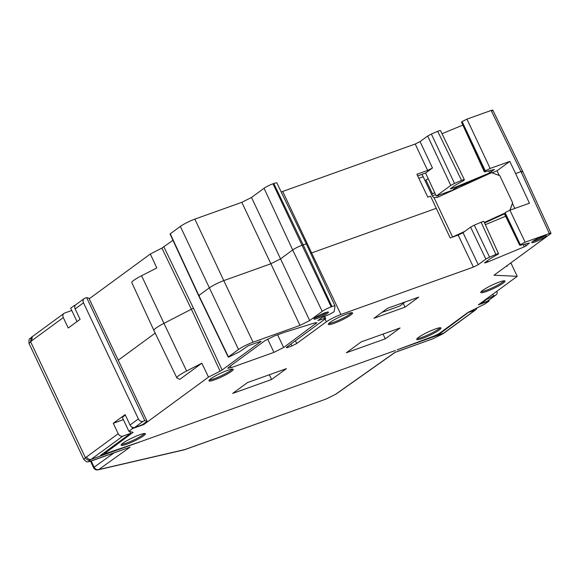 <?xml version="1.0" encoding="UTF-8"?>
<svg xmlns="http://www.w3.org/2000/svg" width="580" height="580" viewBox="0 0 580 580"><rect width="100%" height="100%" fill="white"/><g stroke="black" fill="none" stroke-linecap="round" stroke-linejoin="round"><path stroke-width="0.87" d="M71.775 310.496L64.656 313.04A3.886 3.132 53.8 0 0 64.003 313.388A3.886 3.132 53.8 0 0 63.307 317.594L68.237 328.019L80.091 319.333L75.161 308.901A3.886 3.132 -126.2 0 1 75.857 304.703L84.187 298.591A3.886 3.132 53.8 0 0 83.491 302.796L138.388 418.927A3.886 3.132 53.8 0 0 143.021 421.334L144.819 420.688L147.095 421.268L142.47 424.661L134.69 427.446A3.886 3.132 -126.2 0 1 130.058 425.038L138.388 418.927M147.095 421.268L88.914 298.178L86.638 297.605L84.84 298.25A3.886 3.132 53.8 0 0 84.187 298.591M492.797 294.241L493.587 295.909L495.385 295.263A3.886 3.132 53.8 0 0 496.038 294.915A3.886 3.132 53.8 0 0 496.929 291.211M496.038 294.915L487.7 301.027A3.886 3.132 -126.2 0 1 487.048 301.375L495.385 295.263M123.388 419.673L113.274 423.291L118.204 433.724A3.886 3.132 53.8 0 0 122.837 436.131L90.038 460.15C88.167 461.615 88.921 461.782 92.285 460.665L130.043 447.151L98.752 469.561L184.904 449.551L325.793 399.141L335.479 394.371L394.922 352.379L432.68 338.872L442.395 334.08L475.201 310.061A3.886 3.132 53.8 0 0 475.854 309.713A3.886 3.132 53.8 0 0 476.912 307.958M130.043 447.151L88.907 461.702C87.826 461.31 87.783 463.413 83.846 459.462L85.419 457.729C86.601 459.73 88.145 460.534 90.038 460.15M94.149 467.175L94.119 467.154A3.886 3.154 54.4 0 0 98.752 469.561A3.886 3.27 -103.1 0 1 98.158 469.814M184.317 449.797A3.886 3.27 -103.1 0 0 184.904 449.551A3.886 2.233 -109.7 0 1 184.585 449.717L325.793 399.141M63.307 317.594L31.653 340.793L29.015 343.433L83.846 459.462M488.766 300.244L489.114 300.984L485.409 303.695L467.973 312.439L440.263 332.746A6.213 0.855 -25.3 0 1 432.861 336.509L397.184 349.827M438.792 333.696L439.075 334.29L469.068 311.888M439.075 334.29L397.199 349.849L444.12 332.971M480.827 303.014L481.066 303.514L487.048 301.375M486.569 298.809L486.809 299.302L481.066 303.514M437.748 195.518L438.415 196.932M481.103 291.704A13.427 1.849 154.7 0 0 491.347 288.253A13.427 1.849 154.7 0 0 502.737 282.032A13.427 1.849 154.7 0 0 504.179 280.8M482.546 290.478A13.427 1.849 154.7 0 0 480.748 292.516A13.427 1.849 154.7 0 0 489.94 290.116A13.427 1.849 154.7 0 0 503.23 283.076A13.427 1.849 154.7 0 0 505.028 281.039A13.427 1.849 154.7 0 0 495.835 283.431A13.427 1.849 154.7 0 0 482.546 290.478M417.063 338.655A13.427 1.849 154.7 0 0 427.3 335.196A13.427 1.849 154.7 0 0 438.697 328.976A13.427 1.849 154.7 0 0 440.133 327.743M418.499 337.422A13.427 1.849 154.7 0 0 416.701 339.459A13.427 1.849 154.7 0 0 425.894 337.067A13.427 1.849 154.7 0 0 439.19 330.02A13.427 1.849 154.7 0 0 440.981 327.983A13.427 1.849 154.7 0 0 431.788 330.375A13.427 1.849 154.7 0 0 418.499 337.422M121.496 444.403A13.427 1.849 154.7 0 0 131.732 440.945A13.427 1.849 154.7 0 0 143.129 434.724A13.427 1.849 154.7 0 0 144.565 433.499M122.931 443.171A13.427 1.849 154.7 0 0 121.133 445.208A13.427 1.849 154.7 0 0 130.326 442.815A13.427 1.849 154.7 0 0 143.623 435.768A13.427 1.849 154.7 0 0 145.413 433.731A13.427 1.849 154.7 0 0 136.22 436.131A13.427 1.849 154.7 0 0 122.931 443.171M209.322 380.023A13.427 1.849 154.7 0 0 219.566 376.565A13.427 1.849 154.7 0 0 230.956 370.344A13.427 1.849 154.7 0 0 232.399 369.112M210.757 378.791A13.427 1.849 154.7 0 0 208.967 380.828A13.427 1.849 154.7 0 0 218.16 378.435A13.427 1.849 154.7 0 0 231.449 371.388A13.427 1.849 154.7 0 0 233.247 369.351A13.427 1.849 154.7 0 0 224.054 371.744A13.427 1.849 154.7 0 0 210.757 378.791M328.679 323.582A13.427 1.849 154.7 0 0 338.923 320.131A13.427 1.849 154.7 0 0 350.313 313.911A13.427 1.849 154.7 0 0 351.748 312.678M330.114 322.357A13.427 1.849 154.7 0 0 328.324 324.394A13.427 1.849 154.7 0 0 337.517 321.994A13.427 1.849 154.7 0 0 350.806 314.954A13.427 1.849 154.7 0 0 352.604 312.917A13.427 1.849 154.7 0 0 343.411 315.31A13.427 1.849 154.7 0 0 330.114 322.357M314.708 318.014A8.055 1.109 154.7 0 0 326.895 312.33A8.055 1.109 154.7 0 0 327.156 312.134M314.976 317.818A8.055 1.109 154.7 0 0 313.896 319.036A8.055 1.109 154.7 0 0 319.413 317.601A8.055 1.109 154.7 0 0 327.388 313.374A8.055 1.109 154.7 0 0 328.469 312.149A8.055 1.109 154.7 0 0 322.951 313.591A8.055 1.109 154.7 0 0 314.976 317.818M532.541 241.519A8.055 1.109 154.7 0 0 544.729 235.835A8.055 1.109 154.7 0 0 544.99 235.632M532.81 241.323A8.055 1.109 154.7 0 0 531.729 242.542A8.055 1.109 154.7 0 0 537.247 241.106A8.055 1.109 154.7 0 0 545.222 236.879A8.055 1.109 154.7 0 0 546.302 235.654A8.055 1.109 154.7 0 0 540.785 237.097A8.055 1.109 154.7 0 0 532.81 241.323M143.499 423.9L143.797 424.531L144.725 423.849L144.42 423.226M475.201 310.061L469.213 312.2M113.274 423.291L125.128 414.606L130.058 425.038M131.863 427.047L132.566 428.548L128.862 431.266L133.125 432.339L104.821 453.415L107.148 453.045L141.129 441.467L100.514 455.416L130.616 433.347L122.837 436.131M125.36 415.106L122.293 417.353L128.862 431.266M129.739 431.484L130.616 433.347M74.813 306.37L74.385 305.464L70.68 308.176L77.017 321.588M435.595 194.568L432.339 196.004M431.614 194.539L434.674 192.589M425.038 180.634L428.192 178.611L425.604 173.036L417.658 175.878M426.032 180.199L432.608 194.104M509.892 210.199L512.626 202.782L499.808 175.66L491.55 172.666L437.494 197.352L433.992 197.599A3.886 3.132 -126.2 0 1 432.071 195.518L423.212 176.762A7.765 4.466 -109.7 0 0 421.754 174.413M512.626 202.782L510.037 210.149M504.448 213.875L484.561 222.952M462.485 233.03L457.178 235.451M451.856 237.358L464.747 231.405M484.336 222.466L504.238 213.375M433.992 197.599L452.596 236.952M381.923 312.431L399.866 306.015L405.13 301.984M271.599 379.501L232.718 393.414L247.53 382.553L286.411 368.641L271.599 379.501L269.352 374.745M385.265 338.836L346.376 352.742L361.195 341.888L400.077 327.976L385.265 338.836L383.017 334.08M405.05 307.154L373.94 318.282L387.65 308.241L418.753 297.112L405.05 307.154L403.281 303.405M482.161 176.951L456.409 187.311L456.953 188.464M462.129 185.266L462.449 185.955M509.921 210.192L525.132 242.201L520.289 244.63L505.078 212.621L509.921 210.192L529.438 203.21L515.605 173.55L509.798 161.421L497.031 170.781L492.05 172.847M497.031 170.781L499.235 175.457M512.495 203.493L514.83 208.438M470.59 227.121L474.302 225.142L489.556 257.121L485.844 259.101L470.59 227.121L463.028 232.667L458.185 235.096L450.189 237.952L430.548 196.17L427.83 197.142L416.889 174.268L427.634 170.426L432.477 167.997L425.604 173.036M281.227 191.987L415.215 144.021L420.058 141.593L427.663 136.017L431.375 134.038L454.502 183.425L450.79 185.404L436.276 196.047L428.192 178.611M456.409 187.311L452.342 190.298L436.276 196.047M462.267 122.162L462.108 121.546L466.951 119.118L490.151 168.454L509.798 161.421M490.151 168.454L485.308 170.882L462.108 121.546M462.042 121.597L484.844 171.216L485.308 170.882M484.844 171.216L485.076 171.789L484.844 171.216M440.488 130.58L464.348 179.655L463.753 180.525L455.438 185.078L450.341 188.812L453.292 188.036L489.672 172.934L494.457 169.454L485.076 171.789M450.341 188.812L450.798 188.928L450.631 188.594M464.283 179.858C464.493 179.401 463.587 179.59 461.557 180.416L437.704 131.334C439.734 130.507 440.64 130.319 440.43 130.775M454.502 183.425L461.557 180.416M483.894 221.502L498.611 253.859C498.822 253.409 497.915 253.59 495.885 254.424L481.096 222.242L474.302 225.142M481.096 222.242C483.125 221.415 484.039 221.226 483.822 221.683M505.608 216.26L485.351 224.663M504.984 213.425L520.289 244.63M484.887 262.602L485.039 262.943L487.961 261.892L524.276 246.826L523.218 244.564M524.98 244.129L525.85 245.993L524.276 246.826M520.448 245.253L529.54 242.991L525.85 245.993M170.701 233.907L170.252 233.798L198.875 295.503L199.332 295.619M194.858 219.124L223.779 280.618C218.015 282.815 213.172 285.244 209.249 287.905L198.875 295.503L228.433 356.881L228.89 356.997L228.433 356.881L238.518 349.486L180.337 226.403C184.251 223.742 189.094 221.313 194.858 219.124L241.824 202.319L251.51 197.461L264.052 188.268A7.163 0.986 -25.3 0 1 272.992 183.787L273.789 183.505A7.163 0.986 -25.3 0 1 276.856 182.939L306.486 244.231A7.765 1.073 -25.3 0 0 303.166 244.832L331.977 306.588A7.163 0.986 -25.3 0 1 335.037 306.03A7.163 0.986 -25.3 0 1 335.044 306.131L334.102 311.728L329.281 314.49L322.639 317.108L317.898 320.58L324.488 318.529L323.654 316.709M228.89 356.997L239.308 351.879L248.283 345.752L260.891 341.25M324.488 318.529C325.771 318.159 325.989 318.311 325.141 318.978L325.663 318.391L324.699 316.296M287.593 346.506L287.977 347.34C286.288 347.906 285.911 347.804 286.839 347.058L286.317 347.637M295.423 340.757L296.735 343.512L291.892 345.941L290.979 344.02M463.028 232.667L478.246 264.676L473.403 267.105L458.185 235.096M484.583 262.827L490.071 258.803L498.611 253.859M522.13 171.912C523.058 171.165 522.682 171.064 520.992 171.622L491.151 110.454C492.84 109.896 493.217 109.997 492.289 110.744M525.132 242.201L549.332 233.544C551.022 232.986 551.399 233.08 550.478 233.827L550.993 233.247M163.908 246.913L193.43 308.139L222.096 369.996L220.095 371.171L191.436 309.314L161.914 248.088L172.941 240.287M193.43 308.139L163.966 323.357L186.6 371.004A15.066 2.073 154.7 0 0 178.857 375.579A15.066 2.073 154.7 0 0 176.842 377.863A15.066 2.073 154.7 0 0 177.023 378.029L179.793 379.378L201.847 363.211L186.6 371.004M251.51 197.461L309.691 320.551L300.005 325.402L241.824 202.319M264.052 188.268L292.683 249.973L280.423 258.963L270.737 263.82L223.779 280.618L253.047 342.207C247.276 344.404 242.433 346.833 238.518 349.486M231.144 367.676L227.824 368.271L228.868 367.104L264.77 340.786L274.456 335.929L284.476 332.34L314.606 322.951L316.941 322.676L283.627 347.507L273.949 352.364L231.144 367.676L230.376 365.994M282.707 191.429L311.627 252.923L310.67 253.279M436.356 208.3L311.627 252.923L340.895 314.512C335.124 316.709 330.281 319.138 326.366 321.798L325.054 319.043M176.842 377.863L153.903 330.426L131.805 282.59A15.066 2.073 -25.3 0 1 141.571 275.739L156.81 267.945L150.321 254.018L161.914 248.088M449.71 191.24L449.913 191.675M444.918 192.951L445.31 193.778M550.478 233.827L494.015 275.217L517.229 276.327L511.154 263.465L510.117 263.414M506.905 265.77L507.166 266.329L506.202 266.285M487.425 260.746L487.961 261.892M489.556 257.121L495.885 254.424M478.246 264.676L485.844 259.101M340.895 314.512L473.403 267.105M296.735 343.512L326.366 321.798M287.977 347.34L291.892 345.941M325.141 318.978L286.839 347.058M309.691 320.551L322.233 311.351L292.683 249.973A7.765 1.073 -25.3 0 1 302.368 245.123L303.166 244.832L273.789 183.505M322.233 311.351A7.163 0.986 -25.3 0 1 331.173 306.871L331.977 306.588M253.047 342.207L300.005 325.402M222.096 369.996L261 341.475M132.566 428.548L143.797 424.531M74.385 305.464L75.436 305.087M86.638 297.605L144.819 420.688M452.799 187.006L453.292 188.036M431.375 134.038L437.704 131.334M170.252 233.798L180.337 226.403M89.211 298.809L150.321 254.018M118.24 360.224L155.208 333.123M442.018 133.726L462.854 125.084M153.903 330.426A15.53 2.139 -25.3 0 1 155.984 328.07A15.53 2.139 -25.3 0 1 163.966 323.357L141.571 275.739M144.725 423.849L208.503 377.101L220.095 371.171M208.503 377.101L201.847 363.211M466.951 119.118L491.151 110.454M517.229 276.327L478.348 304.833L489.114 300.984M515.605 173.55L520.992 171.622L549.332 233.544M486.809 299.302L493.587 295.909M83.491 302.796L75.161 308.901M143.021 421.334L134.69 427.446M140.229 441.793L91.176 459.338C89.269 459.766 87.725 458.961 86.55 456.931L118.204 433.724M31.204 337.473L30.544 341.635L85.419 457.729L86.55 456.931M91.241 461.078L94.119 467.154L113.919 452.973M94.119 467.154A3.886 0.536 154.7 0 0 93.612 467.734A3.886 3.886 0 0 0 98.209 469.807M325.474 399.308L335.479 394.371M31.653 340.793L32.349 336.596L64.003 313.388M336.088 394.052L395.103 352.372L432.68 338.872M432.361 339.039L442.395 334.08M105.364 451.856L105.654 452.473M418.833 178.328L423.212 176.762M490.448 170.455L491.245 172.108M489.672 172.934L488.686 170.89M420.058 141.593L432.477 167.997M427.634 170.426L415.215 144.021M450.79 185.404L427.663 136.017M277.595 334.805L283.627 347.507M273.949 352.364L267.612 339.039M315.897 323.857L315.353 322.734M272.992 183.787L331.173 306.871M395.372 350.501L141.129 441.467M90.567 461.296L93.612 467.734M98.005 469.858L184.157 449.841M31.197 337.466C30.319 339.314 28.652 336.77 29 343.433M32.313 336.625L31.19 337.466M443.018 333.754L444.157 332.949M475.854 309.713L444.186 332.927M104.821 453.415L104.415 452.552M228.223 357.12L198.672 295.742L170.041 234.03M504.238 213.447L519.709 245.275M461.513 122.177L484.322 171.803M522.66 171.339L551 233.254M492.804 110.142L522.645 171.31M335.037 306.03L306.486 244.231"/></g></svg>
